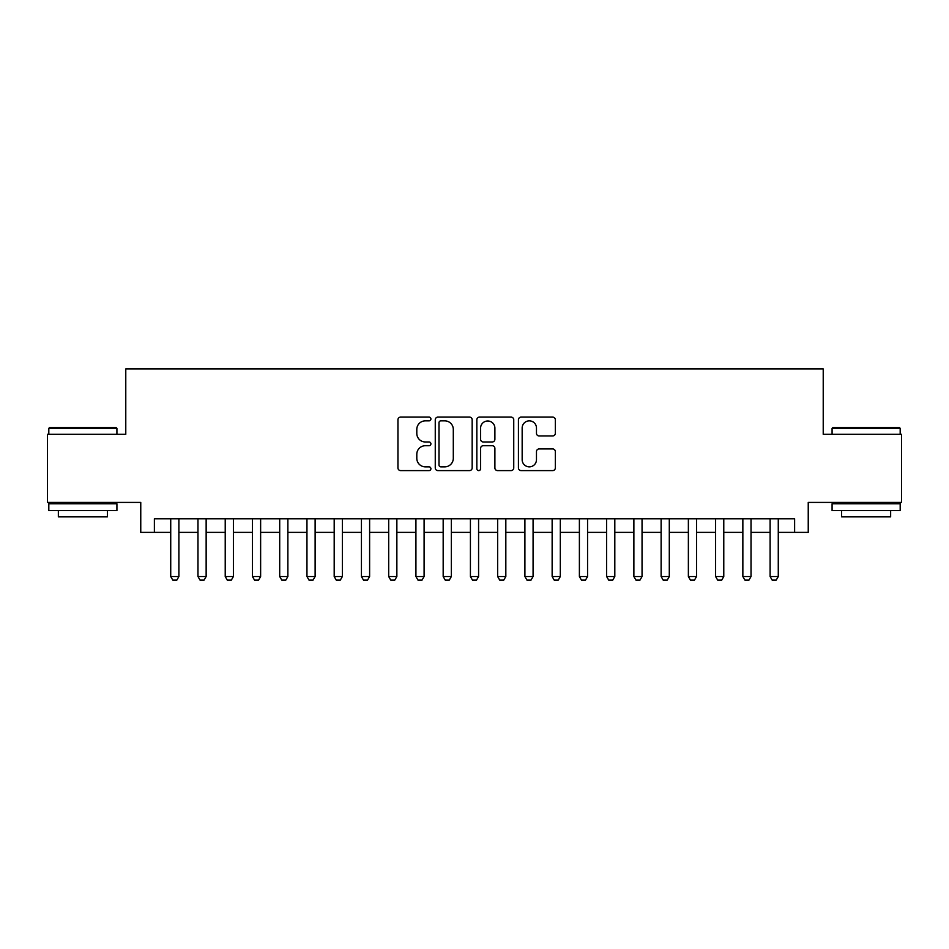 <?xml version="1.0" encoding="UTF-8"?>
<svg xmlns="http://www.w3.org/2000/svg" width="949" height="949" viewBox="0 0 949 949"><rect width="100%" height="100%" fill="white"/><g stroke="black" fill="none" stroke-linecap="round" stroke-linejoin="round"><path stroke-width="1.42" d="M430.905 418.983A1.874 1.874 0 0 0 429.043 417.109L400.62 417.109A2.669 2.669 0 0 0 397.951 419.778L397.951 467.916A2.669 2.669 0 0 0 400.62 470.597L429.043 470.597A1.874 1.874 0 0 0 430.905 468.723A1.874 1.874 0 0 0 429.043 466.849L425.366 466.849A8.553 8.553 0 0 1 416.801 458.296L416.801 454.274A8.553 8.553 0 0 1 425.366 445.722L429.043 445.722A1.874 1.874 0 0 0 430.905 443.847A1.874 1.874 0 0 0 429.043 441.973L425.366 441.973A8.553 8.553 0 0 1 416.801 433.42L416.801 429.411A8.553 8.553 0 0 1 425.366 420.858L429.043 420.858A1.874 1.874 0 0 0 430.905 418.983M552.65 435.959A2.669 2.669 0 0 0 555.331 433.29L555.331 419.778A2.669 2.669 0 0 0 552.65 417.109L521.096 417.109A2.669 2.669 0 0 0 518.427 419.778L518.427 467.916A2.669 2.669 0 0 0 521.096 470.597L552.65 470.597A2.669 2.669 0 0 0 555.331 467.916L555.331 451.605A2.669 2.669 0 0 0 552.65 448.936L539.151 448.936A2.669 2.669 0 0 0 536.47 451.605L536.47 459.696A7.153 7.153 0 0 1 529.317 466.849A7.153 7.153 0 0 1 522.164 459.696L522.164 428.011A7.153 7.153 0 0 1 529.317 420.858A7.153 7.153 0 0 1 536.47 428.011L536.47 433.29A2.669 2.669 0 0 0 539.151 435.959L552.65 435.959M154.379 532.389L154.379 518.771L794.621 518.771L794.621 532.389L808.24 532.389L808.24 502.424L901.55 502.424L901.55 434.31L823.222 434.31L823.222 368.924L125.778 368.924L125.778 434.31L47.45 434.31L47.45 502.424L140.76 502.424L140.76 532.389L170.725 532.389M472.163 419.778A2.669 2.669 0 0 0 469.482 417.109L437.928 417.109A2.669 2.669 0 0 0 435.259 419.778L435.259 467.916A2.669 2.669 0 0 0 437.928 470.597L469.482 470.597A2.669 2.669 0 0 0 472.163 467.916L472.163 419.778M479.518 417.109L511.072 417.109A2.669 2.669 0 0 1 513.741 419.778L513.741 467.916A2.669 2.669 0 0 1 511.072 470.597L497.561 470.597A2.669 2.669 0 0 1 494.892 467.916L494.892 448.403A2.669 2.669 0 0 0 492.211 445.722L483.255 445.722A2.669 2.669 0 0 0 480.585 448.403L480.585 468.723A1.874 1.874 0 0 1 478.711 470.597A1.874 1.874 0 0 1 476.837 468.723L476.837 419.778A2.669 2.669 0 0 1 479.518 417.109M178.898 532.389L197.973 532.389M206.147 532.389L225.221 532.389M233.395 532.389L252.458 532.389M260.631 532.389L279.706 532.389M287.879 532.389L306.954 532.389M315.127 532.389L334.19 532.389M342.364 532.389L361.439 532.389M369.612 532.389L388.687 532.389M396.86 532.389L415.923 532.389M424.096 532.389L443.171 532.389M451.344 532.389L470.419 532.389M478.581 532.389L497.656 532.389M505.829 532.389L524.904 532.389M533.077 532.389L552.14 532.389M560.313 532.389L579.388 532.389M587.561 532.389L606.636 532.389M614.81 532.389L633.873 532.389M642.046 532.389L661.121 532.389M669.294 532.389L688.369 532.389M696.542 532.389L715.605 532.389M723.779 532.389L742.853 532.389M751.027 532.389L770.102 532.389M778.275 532.389L794.621 532.389M440.87 420.858A1.874 1.874 0 0 0 438.996 422.72L438.996 464.974A1.874 1.874 0 0 0 440.87 466.849L444.749 466.849A8.553 8.553 0 0 0 453.302 458.296L453.302 429.411A8.553 8.553 0 0 0 444.749 420.858L440.87 420.858M494.892 428.141A7.153 7.153 0 0 0 487.739 420.988A7.153 7.153 0 0 0 480.585 428.141L480.585 439.304A2.669 2.669 0 0 0 483.255 441.973L492.211 441.973A2.669 2.669 0 0 0 494.892 439.304L494.892 428.141M178.898 518.771L178.898 576.529L176.858 580.076L172.777 580.076L170.725 576.529L170.725 518.771M170.725 576.529L178.898 576.529M49.633 427.501L116.11 427.501L116.917 428.319L48.814 428.319L49.633 427.501M82.871 510.598L48.814 510.598L48.814 503.789L116.917 503.789L116.917 510.598L82.871 510.598M107.391 510.598L107.391 516.861L58.352 516.861L58.352 510.598M832.89 427.501L899.367 427.501L900.186 428.319L832.083 428.319L832.89 427.501M866.129 510.598L832.083 510.598L832.083 503.789L900.186 503.789L900.186 510.598L866.129 510.598M890.648 510.598L890.648 516.861L841.609 516.861L841.609 510.598M206.147 518.771L206.147 576.529L204.106 580.076L200.014 580.076L197.973 576.529L197.973 518.771M197.973 576.529L206.147 576.529M233.395 518.771L233.395 576.529L231.342 580.076L227.262 580.076L225.221 576.529L225.221 518.771M225.221 576.529L233.395 576.529M260.631 518.771L260.631 576.529L258.591 580.076L254.51 580.076L252.458 576.529L252.458 518.771M252.458 576.529L260.631 576.529M287.879 518.771L287.879 576.529L285.839 580.076L281.746 580.076L279.706 576.529L279.706 518.771M279.706 576.529L287.879 576.529M315.127 518.771L315.127 576.529L313.075 580.076L308.994 580.076L306.954 576.529L306.954 518.771M306.954 576.529L315.127 576.529M342.364 518.771L342.364 576.529L340.323 580.076L336.231 580.076L334.19 576.529L334.19 518.771M334.19 576.529L342.364 576.529M369.612 518.771L369.612 576.529L367.571 580.076L363.479 580.076L361.439 576.529L361.439 518.771M361.439 576.529L369.612 576.529M396.86 518.771L396.86 576.529L394.808 580.076L390.727 580.076L388.687 576.529L388.687 518.771M388.687 576.529L396.86 576.529M424.096 518.771L424.096 576.529L422.056 580.076L417.963 580.076L415.923 576.529L415.923 518.771M415.923 576.529L424.096 576.529M451.344 518.771L451.344 576.529L449.304 580.076L445.211 580.076L443.171 576.529L443.171 518.771M443.171 576.529L451.344 576.529M478.581 518.771L478.581 576.529L476.54 580.076L472.46 580.076L470.419 576.529L470.419 518.771M470.419 576.529L478.581 576.529M505.829 518.771L505.829 576.529L503.789 580.076L499.696 580.076L497.656 576.529L497.656 518.771M497.656 576.529L505.829 576.529M533.077 518.771L533.077 576.529L531.037 580.076L526.944 580.076L524.904 576.529L524.904 518.771M524.904 576.529L533.077 576.529M560.313 518.771L560.313 576.529L558.273 580.076L554.192 580.076L552.14 576.529L552.14 518.771M552.14 576.529L560.313 576.529M587.561 518.771L587.561 576.529L585.521 580.076L581.429 580.076L579.388 576.529L579.388 518.771M579.388 576.529L587.561 576.529M614.81 518.771L614.81 576.529L612.769 580.076L608.677 580.076L606.636 576.529L606.636 518.771M606.636 576.529L614.81 576.529M642.046 518.771L642.046 576.529L640.006 580.076L635.925 580.076L633.873 576.529L633.873 518.771M633.873 576.529L642.046 576.529M669.294 518.771L669.294 576.529L667.254 580.076L663.161 580.076L661.121 576.529L661.121 518.771M661.121 576.529L669.294 576.529M696.542 518.771L696.542 576.529L694.49 580.076L690.409 580.076L688.369 576.529L688.369 518.771M688.369 576.529L696.542 576.529M723.779 518.771L723.779 576.529L721.738 580.076L717.658 580.076L715.605 576.529L715.605 518.771M715.605 576.529L723.779 576.529M751.027 518.771L751.027 576.529L748.986 580.076L744.894 580.076L742.853 576.529L742.853 518.771M742.853 576.529L751.027 576.529M778.275 518.771L778.275 576.529L776.223 580.076L772.142 580.076L770.102 576.529L770.102 518.771M770.102 576.529L778.275 576.529M48.814 434.31L48.814 428.319M64.342 503.789L64.342 502.424M101.389 503.789L101.389 502.424M116.917 434.31L116.917 428.319M832.083 434.31L832.083 428.319M847.611 503.789L847.611 502.424M884.658 503.789L884.658 502.424M900.186 434.31L900.186 428.319"/></g></svg>
